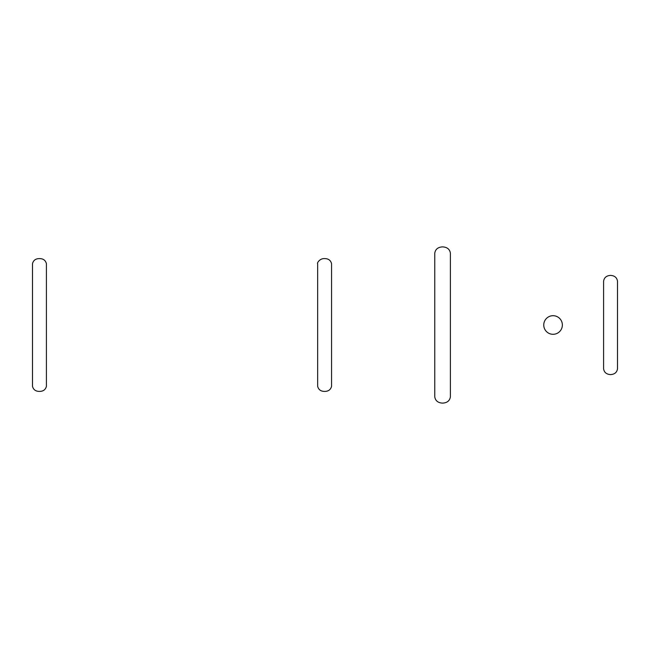 <?xml version="1.0" encoding="UTF-8"?>
<svg xmlns="http://www.w3.org/2000/svg" width="650" height="650" viewBox="0 0 650 650"><rect width="100%" height="100%" fill="white"/><g stroke="black" fill="none" stroke-linecap="round" stroke-linejoin="round"><path stroke-width="0.97" d="M610.545 374.603C614.648 374.335 616.964 372.377 617.5 368.745L617.5 281.255C616.964 277.623 614.648 275.665 610.545 275.397C606.45 275.665 604.126 277.623 603.59 281.255L603.59 368.745C604.126 372.377 606.45 374.335 610.545 374.603M434.769 253.151L434.769 396.874C435.427 400.79 438.027 402.878 442.577 403.122C447.127 402.878 449.735 400.79 450.393 396.874L450.393 253.126C449.735 249.21 447.127 247.122 442.577 246.878C438.027 247.122 435.427 249.21 434.769 253.126M32.5 386.311L32.5 386.327C33.377 389.707 35.693 391.398 39.455 391.406C43.217 391.398 45.532 389.707 46.41 386.327L46.41 263.673C45.532 260.293 43.217 258.602 39.455 258.594C35.693 258.602 33.377 260.293 32.5 263.673L32.5 386.327M331.565 325L331.565 263.673C330.688 260.293 328.372 258.602 324.61 258.594C319.759 258.229 316.737 263.339 317.655 263.673L317.655 386.327C318.533 389.707 320.848 391.398 324.61 391.406C328.372 391.398 330.688 389.707 331.565 386.327L331.565 325M543.758 325A9.295 9.295 0 0 0 557.708 333.052A9.295 9.295 0 0 0 557.708 316.948A9.295 9.295 0 0 0 543.758 325"/></g></svg>
